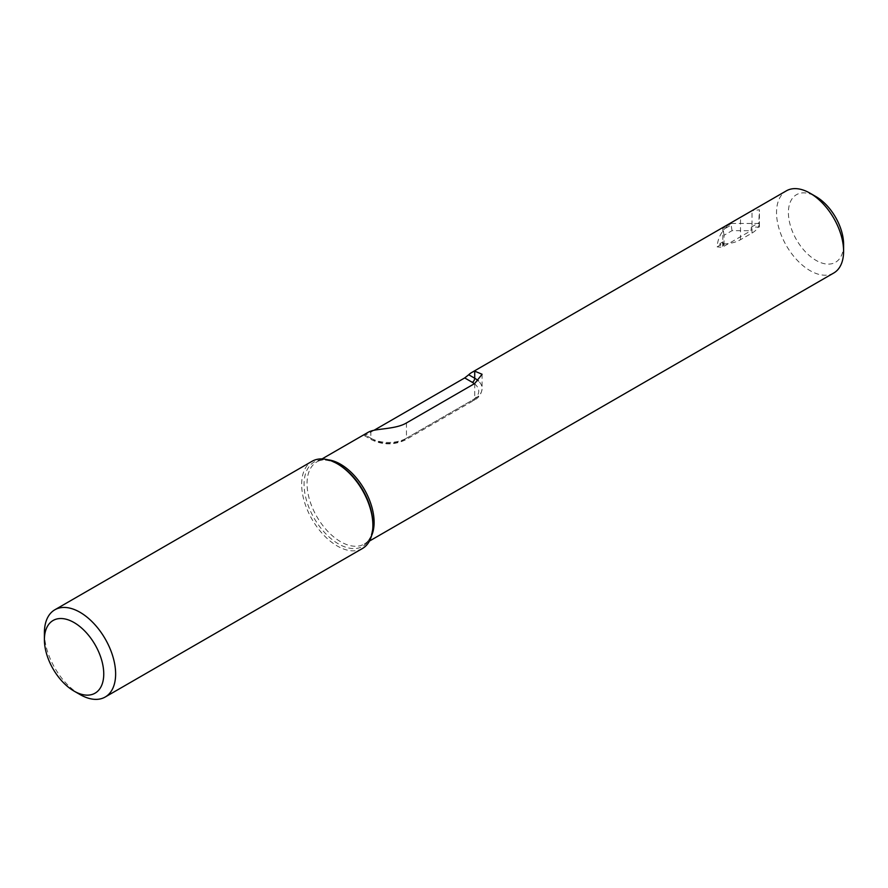 <?xml version="1.0" encoding="UTF-8"?>
<svg xmlns="http://www.w3.org/2000/svg" width="888" height="888" viewBox="0 0 888 888"><rect width="100%" height="100%" fill="white"/><g stroke="black" fill="none" stroke-linecap="round" stroke-linejoin="round"><path stroke-width="0.67" stroke-dasharray="4.44 3.33" d="M724.042 246.254L751.004 230.691L751.359 227.084L759.34 227.095L759.373 223.487L731.39 223.465L731.124 225.064L723.132 229.67L722.865 228.383L722.843 241.691L719.757 243.867L720.845 247.175L723.443 245.288L723.443 243.201L724.042 246.254L724.064 235.276L732.056 230.669L751.004 230.691M724.064 235.276L723.132 229.67M732.056 230.669L731.124 225.064M731.39 223.465L722.865 228.383M759.373 223.487A25.186 14.541 180 0 1 752.025 233.044L740.492 239.704A25.186 14.541 180 0 1 719.757 243.867M759.34 227.095A25.186 14.541 0 0 0 759.407 226.018A25.186 14.541 0 0 0 758.785 222.799L759.407 209.768L752.025 210.778L740.492 217.438C725.807 224.442 718.015 234.243 717.115 246.853L723.443 243.201M717.115 246.853A25.186 14.541 0 0 0 720.845 247.175M751.359 227.084L758.785 222.799M374.059 430.269L365.579 435.164L364.835 434.743L370.851 438.206A3.352 1.943 120 0 0 371.539 439.749A3.352 1.943 120 0 0 373.215 439.582L364.835 434.743A47.43 27.384 -120 0 1 367.91 432.434M362.448 548.495A50.361 29.082 60 0 1 312.088 519.425A50.361 29.082 60 0 1 312.088 461.272M80.009 694.527A50.361 29.082 60 0 1 44.4 632.844M833.777 272.993A47.43 27.384 60 0 1 786.357 245.61A47.43 27.384 60 0 1 786.357 190.842M843.6 244.422A39.028 22.533 60 0 1 816.005 260.362A39.028 22.533 60 0 1 788.4 212.554A39.028 22.533 60 0 1 816.005 196.625M723.443 245.288L722.843 241.691M722.954 245.965L722.355 242.369M752.025 233.044L752.025 210.778M740.492 239.704L740.492 217.438M370.851 431.113L370.851 438.206A25.186 14.541 0 0 0 406.46 438.206A3.352 1.943 60 0 1 405.761 439.749A3.352 1.943 60 0 1 404.084 439.582A21.823 12.599 180 0 1 373.215 439.582M406.46 422.943L406.46 438.206L474.714 398.801A3.352 1.943 60 0 1 474.026 400.333A3.352 1.943 60 0 1 472.338 400.166L404.084 439.582M474.714 383.527L474.714 398.801A25.186 14.541 0 0 0 482.095 388.522A25.186 14.541 0 0 0 478.366 380.908M474.392 383.716A21.823 12.599 180 0 1 472.338 400.166M371.639 535.508A47.43 27.384 60 0 1 364.291 544.044C366.111 543.023 372.116 539.937 372.882 524.053A48.651 28.094 60 0 1 338.472 543.911A48.651 28.094 60 0 1 304.073 484.326A48.651 28.094 60 0 1 338.483 464.457C324.342 457.176 318.67 460.839 316.861 461.904A47.43 27.384 60 0 1 327.927 459.806M369.452 541.058L364.291 544.044A47.43 27.384 60 0 1 340.581 541.691A47.43 27.384 60 0 1 309.59 499.9A47.43 27.384 60 0 1 316.861 461.904L322.033 458.918M759.407 226.018L759.407 209.768M364.346 435.586L371.539 439.749C382.95 445.232 394.361 445.232 405.761 439.749L474.026 400.333C478.832 397.891 481.518 393.95 482.095 388.522L482.095 374.27"/><path stroke-width="1.33" d="M478.366 380.908A25.186 14.541 0 0 0 474.714 378.244L468.709 374.769L464.702 377.933L472.338 382.351A21.823 12.599 180 0 1 474.392 383.716M468.709 374.769A47.43 27.384 60 0 1 471.772 372.461A47.43 27.384 60 0 1 474.714 371.14L482.084 374.27L474.714 383.527L406.46 422.943C396.592 428.993 378.199 428.527 370.851 431.113A47.43 27.384 -120 0 0 367.91 432.434L322.033 458.918M374.059 430.269L464.702 377.933M44.4 639.704L44.4 632.844A50.361 29.082 60 0 1 54.834 609.79L312.088 461.272A50.361 29.082 60 0 1 337.274 463.758A50.361 29.082 60 0 1 372.882 525.441A50.361 29.082 60 0 1 362.448 548.495L105.195 697.025A50.361 29.082 60 0 1 80.009 694.527L74.081 691.108A41.969 24.231 60 0 1 44.4 639.704A41.969 24.231 60 0 1 74.081 622.566A41.969 24.231 60 0 1 103.752 673.97A41.969 24.231 60 0 1 74.081 691.108M54.834 609.79A50.361 29.082 60 0 1 93.64 623.287A50.361 29.082 60 0 1 115.629 673.97A50.361 29.082 60 0 1 105.195 697.025M337.274 463.758L338.483 464.457A48.651 28.094 60 0 1 372.882 524.053L372.882 525.441M471.772 372.461L786.357 190.842A47.43 27.384 60 0 1 810.067 193.196A47.43 27.384 60 0 1 843.6 251.282A47.43 27.384 60 0 1 833.777 272.993L369.452 541.058M810.067 193.196L816.005 196.625A39.028 22.533 60 0 1 843.6 244.422L843.6 251.282M474.714 371.14L474.714 378.244A3.352 1.943 -60 0 1 472.338 382.351M327.927 459.806A47.43 27.384 60 0 1 374.114 522.333A47.43 27.384 60 0 1 371.639 535.508"/></g></svg>
